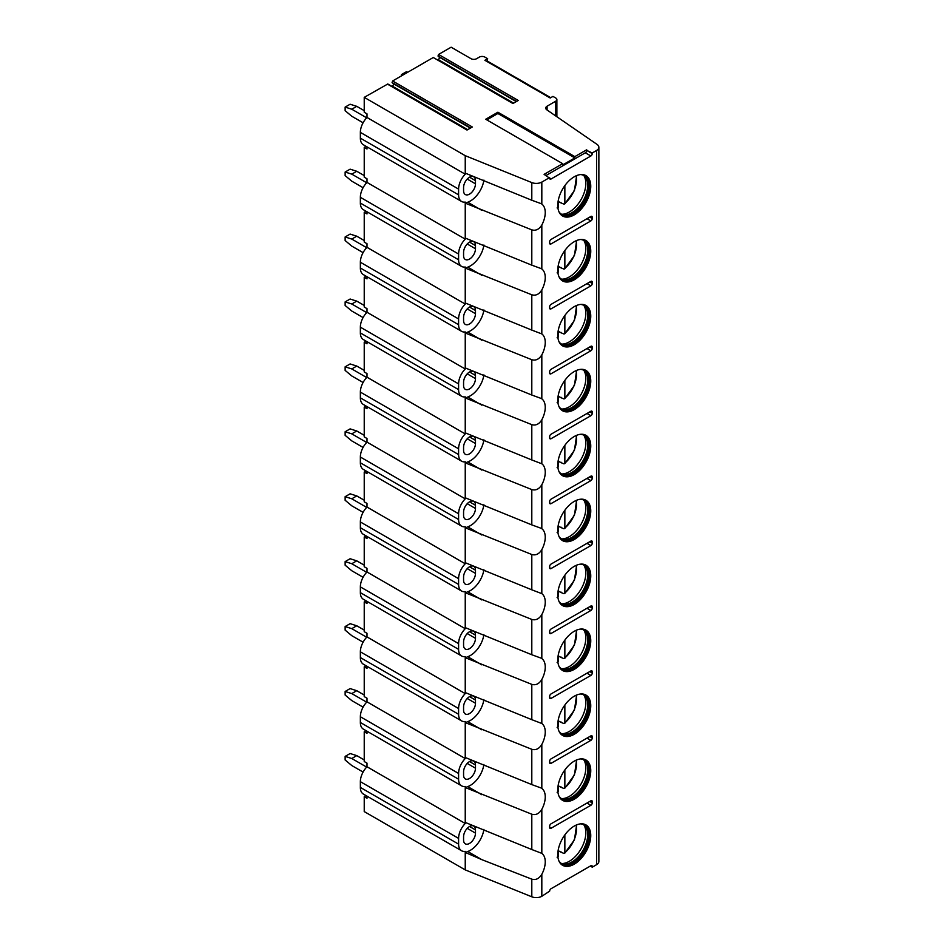 <?xml version="1.0" encoding="UTF-8"?>
<svg xmlns="http://www.w3.org/2000/svg" width="944" height="944" viewBox="0 0 944 944"><rect width="100%" height="100%" fill="white"/><g stroke="black" fill="none" stroke-linecap="round" stroke-linejoin="round"><path stroke-width="1.42" d="M437.863 59.85L438.252 59.614A1.569 0.909 120 0 0 439.243 58.327A1.569 0.909 120 0 0 439.125 57.053L438.016 56.05L438.559 54.457L451.126 47.2L471.056 58.705A3.918 2.254 180 0 0 476.59 58.705L479.351 57.1A3.918 2.254 0 0 1 484.886 57.1L487.659 58.705L484.886 60.298L550.187 97.999L552.96 96.406L555.721 97.999A3.918 2.254 0 0 1 556.877 99.604A3.918 2.254 0 0 1 555.721 101.197L555.721 115.959M546.045 175.49L585.339 152.798A1.959 1.133 120 0 0 586.72 150.403L592.254 152.963L596.561 150.474A7.823 4.519 0 0 0 598.862 147.276A7.823 4.519 0 0 0 597.021 144.373L546.836 109.834A4.696 2.714 180 0 1 545.726 108.088A4.696 2.714 180 0 1 547.107 106.176L555.721 101.197M586.72 149.766L574.825 156.633L574.825 157.919L497.889 113.504L497.889 112.218L574.825 156.633M497.889 112.218L485.712 119.251L562.648 163.666L544.11 174.369L549.644 178.204A1.959 1.133 120 0 0 550.045 179.1A1.959 1.133 120 0 0 551.025 179.006L590.873 155.996A1.959 1.133 120 0 0 592.254 153.601L586.72 150.403M467.304 129.883L387.807 83.992L364.231 97.362L465.239 155.677L531.802 182.581A7.823 4.519 0 0 0 541.821 182.074L549.644 177.566M513.241 103.368L433.261 57.513L392.621 80.972L472.319 126.992L467.02 130.048L387.323 84.04M438.559 54.457L518.256 100.465L512.946 103.533L433.261 57.513M487.659 58.705L487.104 61.584M550.741 97.68L487.659 61.254M364.231 97.362L364.231 112.253L367.004 113.858L367.004 117.481A14.479 8.354 120 0 0 360.36 132.384L360.36 138.143A14.479 8.354 120 0 0 363.357 144.762L461.592 201.485A14.479 8.354 120 0 0 465.239 202.087L465.239 239.127A14.479 8.354 120 0 0 458.595 254.03L458.595 259.777A14.479 8.354 120 0 0 461.592 266.409A14.479 8.354 120 0 0 465.239 267.022L465.239 304.051A14.479 8.354 120 0 0 458.595 318.954L458.595 324.712A14.479 8.354 120 0 0 461.592 331.344A14.479 8.354 120 0 0 465.239 331.946L465.239 368.986A14.479 8.354 120 0 0 458.595 383.889L458.595 389.636A14.479 8.354 120 0 0 461.592 396.268A14.479 8.354 120 0 0 465.239 396.869L465.239 433.91A14.479 8.354 120 0 0 458.595 448.813L458.595 454.571A14.479 8.354 120 0 0 461.592 461.191A14.479 8.354 120 0 0 465.239 461.805L465.239 498.845A14.479 8.354 120 0 0 458.595 513.748L458.595 519.495A14.479 8.354 120 0 0 461.592 526.127A14.479 8.354 120 0 0 465.239 526.728L465.239 563.769A14.479 8.354 120 0 0 458.595 578.672L458.595 584.43A14.479 8.354 120 0 0 461.592 591.05A14.479 8.354 120 0 0 465.239 591.664L465.239 628.704A14.479 8.354 120 0 0 458.595 643.607L458.595 649.354A14.479 8.354 120 0 0 461.592 655.986A14.479 8.354 120 0 0 465.239 656.587L465.239 693.628A14.479 8.354 120 0 0 458.595 708.531L458.595 714.278A14.479 8.354 120 0 0 461.592 720.909A14.479 8.354 120 0 0 465.239 721.511L465.239 758.551A14.479 8.354 120 0 0 458.595 773.455L458.595 779.213A14.479 8.354 120 0 0 461.592 785.845A14.479 8.354 120 0 0 465.239 786.446L465.239 823.487A14.479 8.354 120 0 0 458.595 838.39L458.595 844.137A14.479 8.354 120 0 0 461.592 850.768A14.479 8.354 120 0 0 465.239 851.37L465.239 869.896L531.802 896.8A7.823 4.519 0 0 0 541.821 896.293L549.644 891.136A1.959 1.133 120 0 1 551.025 888.741L590.873 865.742A1.959 1.133 120 0 1 591.853 865.648A1.959 1.133 120 0 1 592.254 866.533L590.873 865.742M367.004 146.875L367.004 148.999L364.231 147.406L364.231 177.189L367.004 178.782L367.004 182.416L465.239 239.127M367.004 796.158L367.004 798.282L364.231 796.689L364.231 811.58L465.239 869.896M367.004 731.222L367.004 733.358L364.231 731.765L364.231 761.537L367.004 763.141L367.004 766.764L465.239 823.487M367.004 666.299L367.004 668.435L364.231 666.83L364.231 696.613L367.004 698.206L367.004 701.84L465.239 758.551M367.004 601.363L367.004 603.499L364.231 601.906L364.231 631.689L367.004 633.282L367.004 636.917L465.239 693.628M367.004 536.44L367.004 538.576L364.231 536.971L364.231 566.754L367.004 568.359L367.004 571.981L465.239 628.704M367.004 471.516L367.004 473.64L364.231 472.047L364.231 501.83L367.004 503.423L367.004 507.058L465.239 563.769M367.004 406.581L367.004 408.717L364.231 407.124L364.231 436.895L367.004 438.5L367.004 442.122L465.239 498.845M367.004 341.657L367.004 343.793L364.231 342.188L364.231 371.971L367.004 373.564L367.004 377.199L465.239 433.91M367.004 276.722L367.004 278.858L364.231 277.265L364.231 307.036L367.004 308.641L367.004 312.263L465.239 368.986M367.004 211.798L367.004 213.934L364.231 212.329L364.231 242.112L367.004 243.705L367.004 247.34L465.239 304.051M465.239 155.677L465.239 174.203A14.479 8.354 120 0 0 458.595 189.107L458.595 194.853A14.479 8.354 120 0 0 461.592 201.485M367.004 117.481L465.239 174.203M367.004 766.764A14.479 8.354 120 0 0 360.36 781.667L360.36 787.426A14.479 8.354 120 0 0 363.357 794.057L461.592 850.768M467.728 851.512L481.841 859.654L465.239 852.432A19.069 11.009 120 0 0 467.728 851.512A19.376 11.186 120 0 0 483.894 829.387M475.481 829.918A8.413 4.862 120 0 0 473.735 826.071A8.413 4.862 120 0 0 467.256 828.325A8.413 4.862 120 0 0 463.575 836.785L463.575 839.983A8.413 4.862 120 0 0 465.321 843.842A8.413 4.862 120 0 0 471.799 841.588A8.413 4.862 120 0 0 475.481 833.115L475.481 829.918L469.534 826.484M483.894 764.451A19.376 11.186 120 0 1 467.728 786.588A19.069 11.009 120 0 1 465.239 787.508L531.802 814.212L531.802 849.529L465.239 822.425M481.841 859.654L531.802 879.147L531.802 896.8M483.894 699.528A19.376 11.186 120 0 1 467.728 721.653A19.069 11.009 120 0 1 465.239 722.585L531.802 749.288L531.802 784.594L465.239 757.489M483.894 634.592A19.376 11.186 120 0 1 467.728 656.729A19.069 11.009 120 0 1 465.239 657.649L531.802 684.365L531.802 719.67L465.239 692.566M483.894 569.669A19.376 11.186 120 0 1 467.728 591.794A19.069 11.009 120 0 1 465.239 592.726L531.802 619.429L531.802 654.747L465.239 627.63M483.894 504.745A19.376 11.186 120 0 1 467.728 526.87A19.069 11.009 120 0 1 465.239 527.79L531.802 554.506L531.802 589.811L465.239 562.707M483.894 439.81A19.376 11.186 120 0 1 467.728 461.935A19.069 11.009 120 0 1 465.239 462.867L531.802 489.57L531.802 524.888L465.239 497.783M483.894 374.886A19.376 11.186 120 0 1 467.728 397.011A19.069 11.009 120 0 1 465.239 397.931L531.802 424.647L531.802 459.952L465.239 432.848M483.894 309.951A19.376 11.186 120 0 1 467.728 332.087A19.069 11.009 120 0 1 465.239 333.008L531.802 359.711L531.802 395.029L465.239 367.924M483.894 245.027A19.376 11.186 120 0 1 467.728 267.152A19.069 11.009 120 0 1 465.239 268.084L531.802 294.788L531.802 330.093L465.239 302.989M481.841 210.37L467.728 202.228A19.069 11.009 120 0 1 465.239 203.149L531.802 229.864L531.802 265.17L465.239 238.065M531.802 182.581L531.802 200.246L465.239 173.141M531.802 849.529L541.821 853.364A19.376 11.186 120 0 1 541.821 874.297C539.107 878.687 535.767 880.304 531.802 879.147M541.207 852.963L541.821 853.364L541.821 809.374C539.107 813.752 535.767 815.368 531.802 814.212M531.802 784.594L541.207 788.028M531.802 719.67L541.821 723.505A19.376 11.186 120 0 1 541.821 744.438C539.107 748.828 535.767 750.445 531.802 749.288M541.207 723.104L541.821 723.505L541.821 679.515C539.107 683.893 535.767 685.509 531.802 684.365M531.802 654.747L541.207 658.18M531.802 589.811L541.821 593.646A19.376 11.186 120 0 1 541.821 614.579C539.107 618.969 535.767 620.586 531.802 619.429M541.207 593.245L541.821 593.646L541.821 549.656C539.107 554.034 535.767 555.65 531.802 554.506M531.802 524.888L541.207 528.321M531.802 459.952L541.821 463.787A19.376 11.186 120 0 1 541.821 484.732C539.107 489.11 535.767 490.727 531.802 489.57M541.207 463.386L541.821 463.787L541.821 419.797C539.107 424.186 535.767 425.791 531.802 424.647M531.802 395.029L541.207 398.462M531.802 330.093L541.821 333.928A19.376 11.186 120 0 1 541.821 354.873C539.107 359.251 535.767 360.868 531.802 359.711M541.207 333.539L541.821 333.928L541.821 289.938C539.107 294.327 535.767 295.944 531.802 294.788M531.802 200.246L541.207 203.68M531.802 265.17L541.207 268.603M541.821 182.074L541.821 204.081A19.376 11.186 120 0 1 541.821 225.014C539.107 229.392 535.767 231.009 531.802 229.864M592.254 152.963L592.254 153.601M592.254 866.533L592.254 867.182L596.561 864.692A7.823 4.519 0 0 0 598.862 861.494L598.862 147.276M541.821 809.374A19.376 11.186 120 0 0 541.821 788.429L541.821 744.438M541.821 679.515A19.376 11.186 120 0 0 541.821 658.57L541.821 614.579M541.821 549.656A19.376 11.186 120 0 0 541.821 528.723L541.821 484.732M541.821 419.797A19.376 11.186 120 0 0 541.821 398.864L541.821 354.873M541.821 289.938A19.376 11.186 120 0 0 541.821 269.005L541.821 225.014M557.774 789.691A23.329 13.464 120 0 0 562.6 800.37A23.329 13.464 120 0 0 580.584 794.116A23.329 13.464 120 0 0 590.755 770.646A23.329 13.464 120 0 0 585.929 759.967A23.329 13.464 120 0 0 567.958 766.221A23.329 13.464 120 0 0 557.774 789.691M557.774 724.768A23.329 13.464 120 0 0 562.6 735.435A23.329 13.464 120 0 0 580.584 729.193A23.329 13.464 120 0 0 590.755 705.723A23.329 13.464 120 0 0 585.929 695.044A23.329 13.464 120 0 0 567.958 701.286A23.329 13.464 120 0 0 557.774 724.768M557.774 659.832A23.329 13.464 120 0 0 562.6 670.511A23.329 13.464 120 0 0 580.584 664.257A23.329 13.464 120 0 0 590.755 640.787A23.329 13.464 120 0 0 585.929 630.108A23.329 13.464 120 0 0 567.958 636.362A23.329 13.464 120 0 0 557.774 659.832M557.774 594.909A23.329 13.464 120 0 0 562.6 605.588A23.329 13.464 120 0 0 580.584 599.334A23.329 13.464 120 0 0 590.755 575.864A23.329 13.464 120 0 0 585.929 565.185A23.329 13.464 120 0 0 567.958 571.427A23.329 13.464 120 0 0 557.774 594.909M557.774 529.973A23.329 13.464 120 0 0 562.6 540.652A23.329 13.464 120 0 0 580.584 534.41A23.329 13.464 120 0 0 590.755 510.928A23.329 13.464 120 0 0 585.929 500.261A23.329 13.464 120 0 0 567.958 506.503A23.329 13.464 120 0 0 557.774 529.973M557.774 465.05A23.329 13.464 120 0 0 562.6 475.729A23.329 13.464 120 0 0 580.584 469.475A23.329 13.464 120 0 0 590.755 446.005A23.329 13.464 120 0 0 585.929 435.326A23.329 13.464 120 0 0 567.958 441.58A23.329 13.464 120 0 0 557.774 465.05M557.774 400.114A23.329 13.464 120 0 0 562.6 410.793A23.329 13.464 120 0 0 580.584 404.551A23.329 13.464 120 0 0 590.755 381.081A23.329 13.464 120 0 0 585.929 370.402A23.329 13.464 120 0 0 567.958 376.644A23.329 13.464 120 0 0 557.774 400.114M557.774 335.191A23.329 13.464 120 0 0 562.6 345.87A23.329 13.464 120 0 0 580.584 339.616A23.329 13.464 120 0 0 590.755 316.146A23.329 13.464 120 0 0 585.929 305.467A23.329 13.464 120 0 0 567.958 311.721A23.329 13.464 120 0 0 557.774 335.191M557.774 270.267A23.329 13.464 120 0 0 562.6 280.934A23.329 13.464 120 0 0 580.584 274.692A23.329 13.464 120 0 0 590.755 251.222A23.329 13.464 120 0 0 585.929 240.543A23.329 13.464 120 0 0 567.958 246.785A23.329 13.464 120 0 0 557.774 270.267M557.774 205.332A23.329 13.464 120 0 0 562.6 216.011A23.329 13.464 120 0 0 580.584 209.757A23.329 13.464 120 0 0 590.755 186.287A23.329 13.464 120 0 0 585.929 175.608A23.329 13.464 120 0 0 567.958 181.862A23.329 13.464 120 0 0 557.774 205.332M557.774 854.615A23.329 13.464 120 0 0 562.6 865.294A23.329 13.464 120 0 0 580.584 859.052A23.329 13.464 120 0 0 590.755 835.57A23.329 13.464 120 0 0 585.929 824.903A23.329 13.464 120 0 0 567.958 831.145A23.329 13.464 120 0 0 557.774 854.615M551.025 828.289L590.873 805.279A1.959 1.133 120 0 0 592.254 802.884L592.254 801.609A1.959 1.133 120 0 0 591.853 800.713A1.959 1.133 120 0 0 590.873 800.807L551.025 823.817A1.959 1.133 120 0 0 549.644 826.212L549.644 827.487A1.959 1.133 120 0 0 550.045 828.384A1.959 1.133 120 0 0 551.025 828.289L549.644 827.487M551.025 763.366L590.873 740.356A1.959 1.133 120 0 0 592.254 737.96L592.254 736.686A1.959 1.133 120 0 0 591.853 735.789A1.959 1.133 120 0 0 590.873 735.883L551.025 758.893A1.959 1.133 120 0 0 549.644 761.289L549.644 762.563A1.959 1.133 120 0 0 550.045 763.46A1.959 1.133 120 0 0 551.025 763.366L549.644 762.563M551.025 698.43L590.873 675.432A1.959 1.133 120 0 0 592.254 673.025L592.254 671.75A1.959 1.133 120 0 0 591.853 670.854A1.959 1.133 120 0 0 590.873 670.948L551.025 693.958A1.959 1.133 120 0 0 549.644 696.353L549.644 697.64A1.959 1.133 120 0 0 550.045 698.525A1.959 1.133 120 0 0 551.025 698.43L549.644 697.64M551.025 633.507L590.873 610.497A1.959 1.133 120 0 0 592.254 608.101L592.254 606.827A1.959 1.133 120 0 0 591.853 605.93A1.959 1.133 120 0 0 590.873 606.024L551.025 629.034A1.959 1.133 120 0 0 549.644 631.43L549.644 632.704A1.959 1.133 120 0 0 550.045 633.601A1.959 1.133 120 0 0 551.025 633.507L549.644 632.704M551.025 568.571L590.873 545.573A1.959 1.133 120 0 0 592.254 543.178L592.254 541.891A1.959 1.133 120 0 0 591.853 540.995A1.959 1.133 120 0 0 590.873 541.101L551.025 564.099A1.959 1.133 120 0 0 549.644 566.494L549.644 567.781A1.959 1.133 120 0 0 550.045 568.677A1.959 1.133 120 0 0 551.025 568.571L549.644 567.781M551.025 503.648L590.873 480.638A1.959 1.133 120 0 0 592.254 478.242L592.254 476.968A1.959 1.133 120 0 0 591.853 476.071A1.959 1.133 120 0 0 590.873 476.165L551.025 499.175A1.959 1.133 120 0 0 549.644 501.571L549.644 502.845A1.959 1.133 120 0 0 550.045 503.742A1.959 1.133 120 0 0 551.025 503.648L549.644 502.845M551.025 438.724L590.873 415.714A1.959 1.133 120 0 0 592.254 413.319L592.254 412.032A1.959 1.133 120 0 0 591.853 411.147A1.959 1.133 120 0 0 590.873 411.242L551.025 434.24A1.959 1.133 120 0 0 549.644 436.647L549.644 437.922A1.959 1.133 120 0 0 550.045 438.818A1.959 1.133 120 0 0 551.025 438.724L549.644 437.922M551.025 373.789L590.873 350.779A1.959 1.133 120 0 0 592.254 348.383L592.254 347.109A1.959 1.133 120 0 0 591.853 346.212A1.959 1.133 120 0 0 590.873 346.306L551.025 369.316A1.959 1.133 120 0 0 549.644 371.712L549.644 372.986A1.959 1.133 120 0 0 550.045 373.883A1.959 1.133 120 0 0 551.025 373.789L549.644 372.986M551.025 308.865L590.873 285.855A1.959 1.133 120 0 0 592.254 283.46L592.254 282.185A1.959 1.133 120 0 0 591.853 281.288A1.959 1.133 120 0 0 590.873 281.383L551.025 304.393A1.959 1.133 120 0 0 549.644 306.788L549.644 308.063A1.959 1.133 120 0 0 550.045 308.959A1.959 1.133 120 0 0 551.025 308.865L549.644 308.063M551.025 243.93L590.873 220.931A1.959 1.133 120 0 0 592.254 218.536L592.254 217.25A1.959 1.133 120 0 0 591.853 216.353A1.959 1.133 120 0 0 590.873 216.459L551.025 239.457A1.959 1.133 120 0 0 549.644 241.853L549.644 243.139A1.959 1.133 120 0 0 550.045 244.024A1.959 1.133 120 0 0 551.025 243.93L549.644 243.139M562.199 865.046A23.329 13.464 120 0 0 580.017 858.285A23.329 13.464 120 0 0 589.929 835.098A23.329 13.464 -60 0 0 585.504 824.667M580.619 823.852A22.349 12.897 -60 0 1 583.923 824.867A22.349 12.897 -60 0 1 588.549 835.098A22.349 12.897 120 0 1 578.79 857.589A22.349 12.897 120 0 1 561.574 863.571A22.349 12.897 120 0 1 559.049 861.223M561.161 863.312A22.349 12.897 120 0 0 563.061 863.961A22.349 12.897 120 0 0 579.321 855.583A22.349 12.897 120 0 0 587.711 834.614A22.349 12.897 -60 0 0 584.997 825.965A22.349 12.897 -60 0 0 583.498 824.643M583.923 824.95A23.329 13.464 -60 0 1 585.823 832.726A23.329 13.464 120 0 1 561.645 863.536M560.96 851.748A23.329 13.464 120 0 1 560.606 852.031L558.223 850.65M560.606 852.031L563.757 853.352L564.854 852.692L563.757 853.352M564.854 834.885L564.854 852.692A21.169 12.225 120 0 0 576.052 825.139M558.223 849.978L558.223 856.527L557.113 857.187M562.199 800.111A23.329 13.464 120 0 0 580.017 793.349A23.329 13.464 120 0 0 589.929 770.162A23.329 13.464 -60 0 0 585.504 759.743M580.619 758.929A22.349 12.897 -60 0 1 583.923 759.944A22.349 12.897 -60 0 1 588.549 770.162A22.349 12.897 120 0 1 578.79 792.653A22.349 12.897 120 0 1 561.574 798.648A22.349 12.897 120 0 1 559.049 796.299M561.161 798.388A22.349 12.897 120 0 0 563.061 799.037A22.349 12.897 120 0 0 579.321 790.647A22.349 12.897 120 0 0 587.711 769.69A22.349 12.897 -60 0 0 584.997 761.029A22.349 12.897 -60 0 0 583.498 759.708M583.923 760.026A23.329 13.464 -60 0 1 585.823 767.802A23.329 13.464 120 0 1 561.645 798.612M560.96 786.812A23.329 13.464 120 0 1 560.606 787.107L558.223 785.727M560.606 787.107L563.757 788.429L564.854 787.756L563.757 788.429M564.854 769.962L564.854 787.756A21.169 12.225 120 0 0 576.052 760.203M557.113 792.264L558.223 791.591L558.223 785.054M562.199 735.187A23.329 13.464 120 0 0 580.017 728.426A23.329 13.464 120 0 0 589.929 705.239A23.329 13.464 -60 0 0 585.504 694.819M580.619 693.993A22.349 12.897 -60 0 1 583.923 695.008A22.349 12.897 -60 0 1 588.549 705.239A22.349 12.897 120 0 1 578.79 727.73A22.349 12.897 120 0 1 561.574 733.712A22.349 12.897 120 0 1 559.049 731.364M561.161 733.464A22.349 12.897 120 0 0 563.061 734.102A22.349 12.897 120 0 0 579.321 725.724A22.349 12.897 120 0 0 587.711 704.755A22.349 12.897 -60 0 0 584.997 696.106A22.349 12.897 -60 0 0 583.498 694.784M583.923 695.091A23.329 13.464 -60 0 1 585.823 702.867A23.329 13.464 120 0 1 561.645 733.677M560.96 721.889A23.329 13.464 120 0 1 560.606 722.172L558.223 720.791M560.606 722.172L563.757 723.505L564.854 722.833L563.757 723.505M564.854 705.026L564.854 722.833A21.169 12.225 120 0 0 576.052 695.28M557.113 727.328L558.223 726.668L558.223 720.119M562.199 670.264A23.329 13.464 120 0 0 580.017 663.49A23.329 13.464 120 0 0 589.929 640.315A23.329 13.464 -60 0 0 585.504 629.884M580.619 629.07A22.349 12.897 -60 0 1 583.923 630.085A22.349 12.897 -60 0 1 588.549 640.315A22.349 12.897 120 0 1 578.79 662.794A22.349 12.897 120 0 1 561.574 668.789A22.349 12.897 120 0 1 559.049 666.44M561.161 668.529A22.349 12.897 120 0 0 563.061 669.178A22.349 12.897 120 0 0 579.321 660.788A22.349 12.897 120 0 0 587.711 639.831A22.349 12.897 -60 0 0 584.997 631.17A22.349 12.897 -60 0 0 583.498 629.86M583.923 630.167A23.329 13.464 -60 0 1 585.823 637.943A23.329 13.464 120 0 1 561.645 668.753M560.96 656.965A23.329 13.464 120 0 1 560.606 657.248L558.223 655.868M560.606 657.248L563.757 658.57L564.854 657.897L563.757 658.57M564.854 640.103L564.854 657.897A21.169 12.225 120 0 0 576.052 630.344M557.113 662.405L558.223 661.732L558.223 655.195M562.199 605.328A23.329 13.464 120 0 0 580.017 598.567A23.329 13.464 120 0 0 589.929 575.38A23.329 13.464 -60 0 0 585.504 564.96M580.619 564.146A22.349 12.897 -60 0 1 583.923 565.149A22.349 12.897 -60 0 1 588.549 575.38A22.349 12.897 120 0 1 578.79 597.871A22.349 12.897 120 0 1 561.574 603.853A22.349 12.897 120 0 1 559.049 601.505M561.161 603.605A22.349 12.897 120 0 0 563.061 604.254A22.349 12.897 120 0 0 579.321 595.865A22.349 12.897 120 0 0 587.711 574.908A22.349 12.897 -60 0 0 584.997 566.247A22.349 12.897 -60 0 0 583.498 564.925M583.923 565.232A23.329 13.464 -60 0 1 585.823 573.008A23.329 13.464 120 0 1 561.645 603.818M560.96 592.03A23.329 13.464 120 0 1 560.606 592.325L558.223 590.932M560.606 592.325L563.757 593.646L564.854 592.974L563.757 593.646M564.854 575.179L564.854 592.974A21.169 12.225 120 0 0 576.052 565.421M557.113 597.481L558.223 596.809L558.223 590.271M562.199 540.405A23.329 13.464 120 0 0 580.017 533.631A23.329 13.464 120 0 0 589.929 510.456A23.329 13.464 -60 0 0 585.504 500.025M580.619 499.211A22.349 12.897 -60 0 1 583.923 500.226A22.349 12.897 -60 0 1 588.549 510.456A22.349 12.897 120 0 1 578.79 532.947A22.349 12.897 120 0 1 561.574 538.93A22.349 12.897 120 0 1 559.049 536.581M561.161 538.67A22.349 12.897 120 0 0 563.061 539.319A22.349 12.897 120 0 0 579.321 530.929A22.349 12.897 120 0 0 587.711 509.972A22.349 12.897 -60 0 0 584.997 501.323A22.349 12.897 -60 0 0 583.498 500.001M583.923 500.308A23.329 13.464 -60 0 1 585.823 508.084A23.329 13.464 120 0 1 561.645 538.894M560.96 527.106A23.329 13.464 120 0 1 560.606 527.389L558.223 526.009M560.606 527.389L563.757 528.711L564.854 528.05L563.757 528.711M564.854 510.244L564.854 528.05A21.169 12.225 120 0 0 576.052 500.497M557.113 532.546L558.223 531.873L558.223 525.336M562.199 475.469A23.329 13.464 120 0 0 580.017 468.708A23.329 13.464 120 0 0 589.929 445.521A23.329 13.464 -60 0 0 585.504 435.101M580.619 434.287A22.349 12.897 -60 0 1 583.923 435.29A22.349 12.897 -60 0 1 588.549 445.521A22.349 12.897 120 0 1 578.79 468.012A22.349 12.897 120 0 1 561.574 473.994A22.349 12.897 120 0 1 559.049 471.658M561.161 473.746A22.349 12.897 120 0 0 563.061 474.395A22.349 12.897 120 0 0 579.321 466.006A22.349 12.897 120 0 0 587.711 445.049A22.349 12.897 -60 0 0 584.997 436.388A22.349 12.897 -60 0 0 583.498 435.066M583.923 435.385A23.329 13.464 -60 0 1 585.823 443.161A23.329 13.464 120 0 1 561.645 473.959M560.96 462.171A23.329 13.464 120 0 1 560.606 462.466L558.223 461.085M560.606 462.466L563.757 463.787L564.854 463.115L563.757 463.787M564.854 445.32L564.854 463.115A21.169 12.225 120 0 0 576.052 435.562M557.113 467.622L558.223 466.95L558.223 460.412M562.199 410.546A23.329 13.464 120 0 0 580.017 403.784A23.329 13.464 120 0 0 589.929 380.597A23.329 13.464 -60 0 0 585.504 370.166M580.619 369.352A22.349 12.897 -60 0 1 583.923 370.367A22.349 12.897 -60 0 1 588.549 380.597A22.349 12.897 120 0 1 578.79 403.088A22.349 12.897 120 0 1 561.574 409.071A22.349 12.897 120 0 1 559.049 406.722M561.161 408.823A22.349 12.897 120 0 0 563.061 409.46A22.349 12.897 120 0 0 579.321 401.082A22.349 12.897 120 0 0 587.711 380.113A22.349 12.897 -60 0 0 584.997 371.464A22.349 12.897 -60 0 0 583.498 370.142M583.923 370.449A23.329 13.464 -60 0 1 585.823 378.225A23.329 13.464 120 0 1 561.645 409.035M560.96 397.247A23.329 13.464 120 0 1 560.606 397.53L558.223 396.15M560.606 397.53L563.757 398.852L564.854 398.191L563.757 398.852M564.854 380.385L564.854 398.191A21.169 12.225 120 0 0 576.052 370.638M557.113 402.687L558.223 402.026L558.223 395.477M562.199 345.61A23.329 13.464 120 0 0 580.017 338.849A23.329 13.464 120 0 0 589.929 315.674A23.329 13.464 -60 0 0 585.504 305.242M580.619 304.428A22.349 12.897 -60 0 1 583.923 305.443A22.349 12.897 -60 0 1 588.549 315.674A22.349 12.897 120 0 1 578.79 338.153A22.349 12.897 120 0 1 561.574 344.147A22.349 12.897 120 0 1 559.049 341.799M561.161 343.887A22.349 12.897 120 0 0 563.061 344.536A22.349 12.897 120 0 0 579.321 336.147A22.349 12.897 120 0 0 587.711 315.19A22.349 12.897 -60 0 0 584.997 306.529A22.349 12.897 -60 0 0 583.498 305.207M583.923 305.526A23.329 13.464 -60 0 1 585.823 313.302A23.329 13.464 120 0 1 561.645 344.112M560.96 332.312A23.329 13.464 120 0 1 560.606 332.607L558.223 331.226M560.606 332.607L563.757 333.928L564.854 333.256L563.757 333.928M564.854 315.461L564.854 333.256A21.169 12.225 120 0 0 576.052 305.703M557.113 337.763L558.223 337.091L558.223 330.553M562.199 280.687A23.329 13.464 120 0 0 580.017 273.925A23.329 13.464 120 0 0 589.929 250.738A23.329 13.464 -60 0 0 585.504 240.319M580.619 239.493A22.349 12.897 -60 0 1 583.923 240.508A22.349 12.897 -60 0 1 588.549 250.738A22.349 12.897 120 0 1 578.79 273.229A22.349 12.897 120 0 1 561.574 279.212A22.349 12.897 120 0 1 559.049 276.863M561.161 278.964A22.349 12.897 120 0 0 563.061 279.601A22.349 12.897 120 0 0 579.321 271.223A22.349 12.897 120 0 0 587.711 250.254A22.349 12.897 -60 0 0 584.997 241.605A22.349 12.897 -60 0 0 583.498 240.283M583.923 240.59A23.329 13.464 -60 0 1 585.823 248.366A23.329 13.464 120 0 1 561.645 279.176M560.96 267.388A23.329 13.464 120 0 1 560.606 267.671L558.223 266.291M560.606 267.671L563.757 269.005L564.854 268.332L563.757 269.005M564.854 250.526L564.854 268.332A21.169 12.225 120 0 0 576.052 240.779M557.113 272.84L558.223 272.167L558.223 265.618M562.199 215.763A23.329 13.464 120 0 0 580.017 208.99A23.329 13.464 120 0 0 589.929 185.815A23.329 13.464 -60 0 0 585.504 175.383M580.619 174.569A22.349 12.897 -60 0 1 583.923 175.584A22.349 12.897 -60 0 1 588.549 185.815A22.349 12.897 120 0 1 578.79 208.294A22.349 12.897 120 0 1 561.574 214.288A22.349 12.897 120 0 1 559.049 211.94M561.161 214.028A22.349 12.897 120 0 0 563.061 214.677A22.349 12.897 120 0 0 579.321 206.288A22.349 12.897 120 0 0 587.711 185.331A22.349 12.897 -60 0 0 584.997 176.67A22.349 12.897 -60 0 0 583.498 175.36M583.923 175.667A23.329 13.464 -60 0 1 585.823 183.443A23.329 13.464 120 0 1 561.645 214.253M560.96 202.464A23.329 13.464 120 0 1 560.606 202.748L558.223 201.367M560.606 202.748L563.757 204.069L564.854 203.397L563.757 204.069M564.854 185.602L564.854 203.397A21.169 12.225 120 0 0 576.052 175.844M557.113 207.904L558.223 207.232L558.223 200.694M467.728 202.228A19.376 11.186 120 0 0 483.894 180.103M475.481 180.634A8.413 4.862 120 0 0 473.735 176.788A8.413 4.862 120 0 0 467.256 179.041A8.413 4.862 120 0 0 463.575 187.502L463.575 190.7A8.413 4.862 120 0 0 465.321 194.547A8.413 4.862 120 0 0 471.799 192.293A8.413 4.862 120 0 0 475.481 183.832L475.481 180.634L469.534 177.201M562.648 163.666L562.648 164.94L574.825 157.919M486.821 119.888L497.889 113.504M592.254 867.182L590.319 866.061M366.083 795.627L364.231 796.689M366.083 730.691L364.231 731.765M366.083 665.768L364.231 666.83M366.083 600.832L364.231 601.906M366.083 535.909L364.231 536.971M366.083 470.985L364.231 472.047M366.083 406.05L364.231 407.124M366.083 341.126L364.231 342.188M366.083 276.191L364.231 277.265M366.083 211.267L364.231 212.329M392.621 80.972L392.079 82.565L470.667 127.936M391.925 86.364L392.315 86.14A1.569 0.909 120 0 0 393.306 84.854A1.569 0.909 120 0 0 393.188 83.568L392.079 82.565M366.083 146.332L364.231 147.406M367.004 701.84A14.479 8.354 120 0 0 360.36 716.744L360.36 722.49A14.479 8.354 120 0 0 363.357 729.122L461.592 785.845M475.481 764.994A8.413 4.862 120 0 0 473.735 761.135A8.413 4.862 120 0 0 467.256 763.389A8.413 4.862 120 0 0 463.575 771.862L463.575 775.059A8.413 4.862 120 0 0 465.321 778.906A8.413 4.862 120 0 0 471.799 776.652A8.413 4.862 120 0 0 475.481 768.192L475.481 764.994L469.534 761.56M467.728 786.588L481.841 794.73M363.086 707.139L351.782 700.601L345.138 695.044L345.138 691.468L351.782 693.58L366.673 702.171M364.231 695.02L356.761 690.701L351.782 693.58M356.761 690.701L350.118 688.589L345.138 691.468M367.004 636.917A14.479 8.354 120 0 0 360.36 651.82L360.36 657.567A14.479 8.354 120 0 0 363.357 664.198L461.592 720.909M475.481 700.059A8.413 4.862 120 0 0 473.735 696.212A8.413 4.862 120 0 0 467.256 698.466A8.413 4.862 120 0 0 463.575 706.938L463.575 710.124A8.413 4.862 120 0 0 465.321 713.983A8.413 4.862 120 0 0 471.799 711.729A8.413 4.862 120 0 0 475.481 703.256L475.481 700.059L469.534 696.625M467.728 721.653L481.841 729.806M363.086 642.203L351.782 635.678L345.138 630.12L345.138 626.545L351.782 628.645L366.673 637.247M364.231 630.085L356.761 625.778L351.782 628.645M356.761 625.778L350.118 623.665L345.138 626.545M367.004 571.981A14.479 8.354 120 0 0 360.36 586.885L360.36 592.643A14.479 8.354 120 0 0 363.357 599.263L461.592 655.986M475.481 635.135A8.413 4.862 120 0 0 473.735 631.288A8.413 4.862 120 0 0 467.256 633.542A8.413 4.862 120 0 0 463.575 642.003L463.575 645.2A8.413 4.862 120 0 0 465.321 649.047A8.413 4.862 120 0 0 471.799 646.793A8.413 4.862 120 0 0 475.481 638.333L475.481 635.135L469.534 631.701M467.728 656.729L481.841 664.871M363.086 577.28L351.782 570.754L345.138 565.185L345.138 561.609L351.782 563.721L366.673 572.324M364.231 565.161L356.761 560.842L351.782 563.721M356.761 560.842L350.118 558.73L345.138 561.609M367.004 507.058A14.479 8.354 120 0 0 360.36 521.961L360.36 527.708A14.479 8.354 120 0 0 363.357 534.339L461.592 591.05M475.481 570.211A8.413 4.862 120 0 0 473.735 566.353A8.413 4.862 120 0 0 467.256 568.607A8.413 4.862 120 0 0 463.575 577.079L463.575 580.265A8.413 4.862 120 0 0 465.321 584.124A8.413 4.862 120 0 0 471.799 581.87A8.413 4.862 120 0 0 475.481 573.397L475.481 570.211L469.534 566.766M467.728 591.794L481.841 599.947M363.086 512.344L351.782 505.819L345.138 500.261L345.138 496.686L351.782 498.786L366.673 507.388M364.231 500.226L356.761 495.919L351.782 498.786M356.761 495.919L350.118 493.806L345.138 496.686M367.004 442.122A14.479 8.354 120 0 0 360.36 457.026L360.36 462.784A14.479 8.354 120 0 0 363.357 469.404L461.592 526.127M475.481 505.276A8.413 4.862 120 0 0 473.735 501.429A8.413 4.862 120 0 0 467.256 503.683A8.413 4.862 120 0 0 463.575 512.144L463.575 515.341A8.413 4.862 120 0 0 465.321 519.188A8.413 4.862 120 0 0 471.799 516.934A8.413 4.862 120 0 0 475.481 508.474L475.481 505.276L469.534 501.842M467.728 526.87L481.841 535.012M363.086 447.421L351.782 440.895L345.138 435.337L345.138 431.75L351.782 433.862L366.673 442.465M364.231 435.302L356.761 430.983L351.782 433.862M356.761 430.983L350.118 428.883L345.138 431.75M367.004 377.199A14.479 8.354 120 0 0 360.36 392.102L360.36 397.849A14.479 8.354 120 0 0 363.357 404.48L461.592 461.191M475.481 440.352A8.413 4.862 120 0 0 473.735 436.494A8.413 4.862 120 0 0 467.256 438.748A8.413 4.862 120 0 0 463.575 447.22L463.575 450.418A8.413 4.862 120 0 0 465.321 454.265A8.413 4.862 120 0 0 471.799 452.011A8.413 4.862 120 0 0 475.481 443.538L475.481 440.352L469.534 436.919M467.728 461.935L481.841 470.088M363.086 382.497L351.782 375.96L345.138 370.402L345.138 366.827L351.782 368.939L366.673 377.529M364.231 370.367L356.761 366.06L351.782 368.939M356.761 366.06L350.118 363.947L345.138 366.827M367.004 312.263A14.479 8.354 120 0 0 360.36 327.167L360.36 332.925A14.479 8.354 120 0 0 363.357 339.557L461.592 396.268M475.481 375.417A8.413 4.862 120 0 0 473.735 371.57A8.413 4.862 120 0 0 467.256 373.824A8.413 4.862 120 0 0 463.575 382.285L463.575 385.482A8.413 4.862 120 0 0 465.321 389.341A8.413 4.862 120 0 0 471.799 387.087A8.413 4.862 120 0 0 475.481 378.615L475.481 375.417L469.534 371.983M467.728 397.011L481.841 405.165M363.086 317.562L351.782 311.036L345.138 305.478L345.138 301.903L351.782 304.003L366.673 312.606M364.231 305.443L356.761 301.136L351.782 304.003M356.761 301.136L350.118 299.024L345.138 301.903M367.004 247.34A14.479 8.354 120 0 0 360.36 262.243L360.36 267.99A14.479 8.354 120 0 0 363.357 274.621L461.592 331.344M475.481 310.493A8.413 4.862 120 0 0 473.735 306.635A8.413 4.862 120 0 0 467.256 308.889A8.413 4.862 120 0 0 463.575 317.361L463.575 320.559A8.413 4.862 120 0 0 465.321 324.406A8.413 4.862 120 0 0 471.799 322.152A8.413 4.862 120 0 0 475.481 313.691L475.481 310.493L469.534 307.06M467.728 332.087L481.841 340.229M363.086 252.638L351.782 246.113L345.138 240.543L345.138 236.968L351.782 239.08L366.673 247.682M364.231 240.519L356.761 236.201L351.782 239.08M356.761 236.201L350.118 234.088L345.138 236.968M367.004 182.416A14.479 8.354 120 0 0 360.36 197.32L360.36 203.066A14.479 8.354 120 0 0 363.357 209.698L461.592 266.409M475.481 245.558A8.413 4.862 120 0 0 473.735 241.711A8.413 4.862 120 0 0 467.256 243.965A8.413 4.862 120 0 0 463.575 252.437L463.575 255.623A8.413 4.862 120 0 0 465.321 259.482A8.413 4.862 120 0 0 471.799 257.228A8.413 4.862 120 0 0 475.481 248.756L475.481 245.558L469.534 242.124M467.728 267.152L481.841 275.306M363.086 187.703L351.782 181.177L345.138 175.619L345.138 172.044L351.782 174.144L366.673 182.747M364.231 175.584L356.761 171.277L351.782 174.144M356.761 171.277L350.118 169.165L345.138 172.044M363.086 772.062L351.782 765.537L345.138 759.979L345.138 756.392L351.782 758.504L366.673 767.106M364.231 759.944L356.761 755.625L351.782 758.504M356.761 755.625L350.118 753.524L345.138 756.392M363.086 122.779L351.782 116.254L345.138 110.696L345.138 107.109L351.782 109.221L366.673 117.823M402.805 75.095L401.377 74.647L406.357 71.768L407.784 72.228M364.231 110.66L356.761 106.342L351.782 109.221M401.377 75.921L401.377 74.647M356.761 106.342L350.118 104.241L345.138 107.109M360.36 781.667L458.595 838.39M541.821 874.297L541.821 896.293M596.561 150.474L596.561 864.692M360.36 132.384L458.595 189.107M360.36 138.143L458.595 194.853M475.481 183.832L467.221 179.065M590.873 155.996L585.339 152.798M551.025 179.006L549.644 178.204M547.107 106.176L547.107 110.023M360.36 716.744L458.595 773.455M360.36 722.49L458.595 779.213M475.481 768.192L467.221 763.425M360.36 651.82L458.595 708.531M360.36 657.567L458.595 714.278M475.481 703.256L467.221 698.489M360.36 586.885L458.595 643.607M360.36 592.643L458.595 649.354M475.481 638.333L467.221 633.566M360.36 521.961L458.595 578.672M360.36 527.708L458.595 584.43M475.481 573.397L467.221 568.642M360.36 457.026L458.595 513.748M360.36 462.784L458.595 519.495M475.481 508.474L467.221 503.707M360.36 392.102L458.595 448.813M360.36 397.849L458.595 454.571M475.481 443.538L467.221 438.783M360.36 327.167L458.595 383.889M360.36 332.925L458.595 389.636M475.481 378.615L467.221 373.848M360.36 262.243L458.595 318.954M360.36 267.99L458.595 324.712M475.481 313.691L467.221 308.924M360.36 197.32L458.595 254.03M360.36 203.066L458.595 259.777M475.481 248.756L467.221 243.989M438.016 56.05L516.604 101.421M438.252 59.614L513.63 103.144M439.125 57.053L516.285 101.598M392.315 86.14L467.693 129.658M393.188 83.568L470.348 128.124M590.873 805.279L586.991 803.049M592.254 801.609L590.873 800.807M592.254 802.884L589.764 801.444M590.873 740.356L586.991 738.114M592.254 736.686L590.873 735.883M592.254 737.96L589.764 736.521M590.873 675.432L586.991 673.19M592.254 671.75L590.873 670.948M592.254 673.025L589.764 671.597M590.873 610.497L586.991 608.266M592.254 606.827L590.873 606.024M592.254 608.101L589.764 606.662M590.873 545.573L586.991 543.331M592.254 541.891L590.873 541.101M592.254 543.178L589.764 541.738M590.873 480.638L586.991 478.407M592.254 476.968L590.873 476.165M592.254 478.242L589.764 476.803M590.873 415.714L586.991 413.472M592.254 412.032L590.873 411.242M592.254 413.319L589.764 411.879M590.873 350.779L586.991 348.548M592.254 347.109L590.873 346.306M592.254 348.383L589.764 346.955M590.873 285.855L586.991 283.613M592.254 282.185L590.873 281.383M592.254 283.46L589.764 282.02M590.873 220.931L586.991 218.689M592.254 217.25L590.873 216.459M592.254 218.536L589.764 217.096M360.36 787.426L458.595 844.137M475.481 833.115L467.221 828.348M564.654 853.341L574.459 839.794L576.631 824.879M564.654 788.405L574.459 774.871L576.631 759.955M564.654 723.482L574.459 709.947L576.631 695.032M564.654 658.546L574.459 645.012L576.631 630.096M564.654 593.623L574.459 580.088L576.631 565.173M564.654 528.699L574.459 515.153L576.631 500.237M564.654 463.764L574.459 450.229L576.631 435.314M564.654 398.84L574.459 385.305L576.631 370.378M564.654 333.905L574.459 320.37L576.631 305.455M564.654 268.981L574.459 255.446L576.631 240.531M564.654 204.046L574.459 190.511L576.631 175.596M556.877 116.749L556.877 99.604"/></g></svg>
